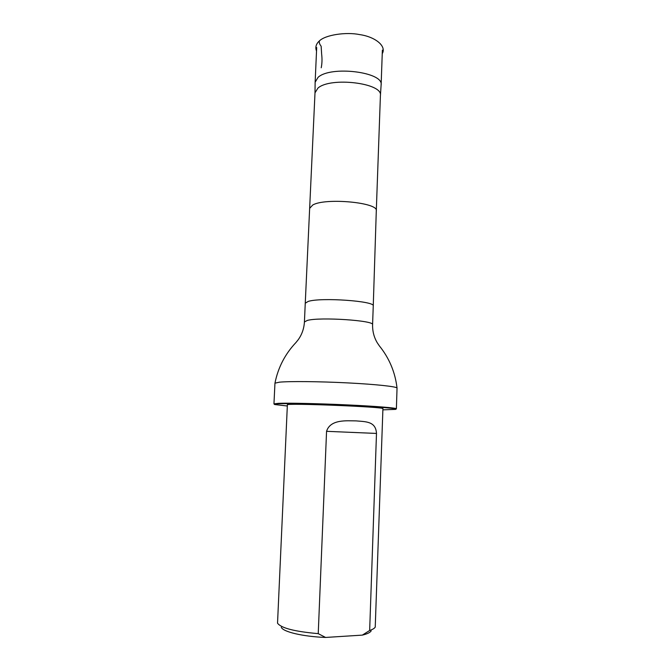 <?xml version="1.0" encoding="UTF-8"?>
<svg xmlns="http://www.w3.org/2000/svg" width="671" height="671" viewBox="0 0 671 671"><rect width="100%" height="100%" fill="white"/><g stroke="black" fill="none" stroke-linecap="round" stroke-linejoin="round"><path stroke-width="1.01" d="M380.415 95.517L381.128 84.882C383.778 72.023 330.644 65.439 318.079 77.333L315.135 82.231L314.993 92.892M281.292 627.293C283.011 631.847 302.873 636.586 325.578 637.45L362.332 635.118C367.23 633.936 370.166 632.527 371.155 630.908M369.662 630.497C372.648 629.473 374.502 628.341 375.232 627.108L382.923 408.698C386.387 406.911 284.068 402.801 287.373 404.856L277.534 623.183C281.048 628.064 294.611 631.554 318.23 633.642L326.559 431.319C330.392 419.023 346.982 420.851 356.125 420.893C365.963 421.757 375.794 421.279 376.49 433.432L369.662 630.497L362.332 635.118M325.578 637.45L318.23 633.642M380.407 95.626L380.415 95.45C383.024 83.095 330.367 76.695 317.92 88.111L315.001 92.824L305.255 303.242L308.148 301.438C320.738 297.178 375.668 301.094 373.252 305.976L376.297 210.811C378.754 202.525 325.2 197.492 312.745 205.016L309.851 208.136M279.413 382.176L274.959 383.166L273.953 403.883L278.406 403.33C288.605 402.91 318.876 403.573 347.477 404.915C376.129 406.249 396.687 407.943 396.385 408.798L397.039 388.073C396.804 386.597 376.07 384.332 347.679 382.898C319.337 381.455 289.536 381.178 279.413 382.176M287.322 405.997L274.749 404.538C273.542 404.168 274.875 403.9 278.75 403.749C289.335 403.313 321.912 404.085 351.218 405.519C380.583 406.953 399.287 408.656 395.538 409.385L382.889 409.838M316.527 51.055C315.102 47.398 315.991 44.068 319.211 41.074L319.43 40.881C319.002 42.508 319.581 44.286 321.149 46.207L321.644 54.175C322.231 58.981 322.088 63.519 321.224 67.779M373.252 305.984L372.581 324.705C375.014 320.52 319.908 316.829 307.31 320.428L304.424 321.963L305.255 303.25M376.49 433.432L326.559 431.319M382.244 53.697C386.848 45.98 374.972 36.72 359.614 34.59C346.295 31.822 325.292 34.791 319.211 41.074M381.128 84.882L382.369 50.157M315.135 82.231L316.687 47.524M376.297 210.811L380.415 95.45M304.424 321.963C304.005 328.58 301.958 334.468 298.285 339.635L296.037 342.436C285.1 353.978 278.071 367.549 274.959 383.166M372.581 324.705C372.464 331.323 374.032 337.362 377.278 342.806L379.291 345.783C389.281 358.155 395.194 372.254 397.039 388.073"/></g></svg>
